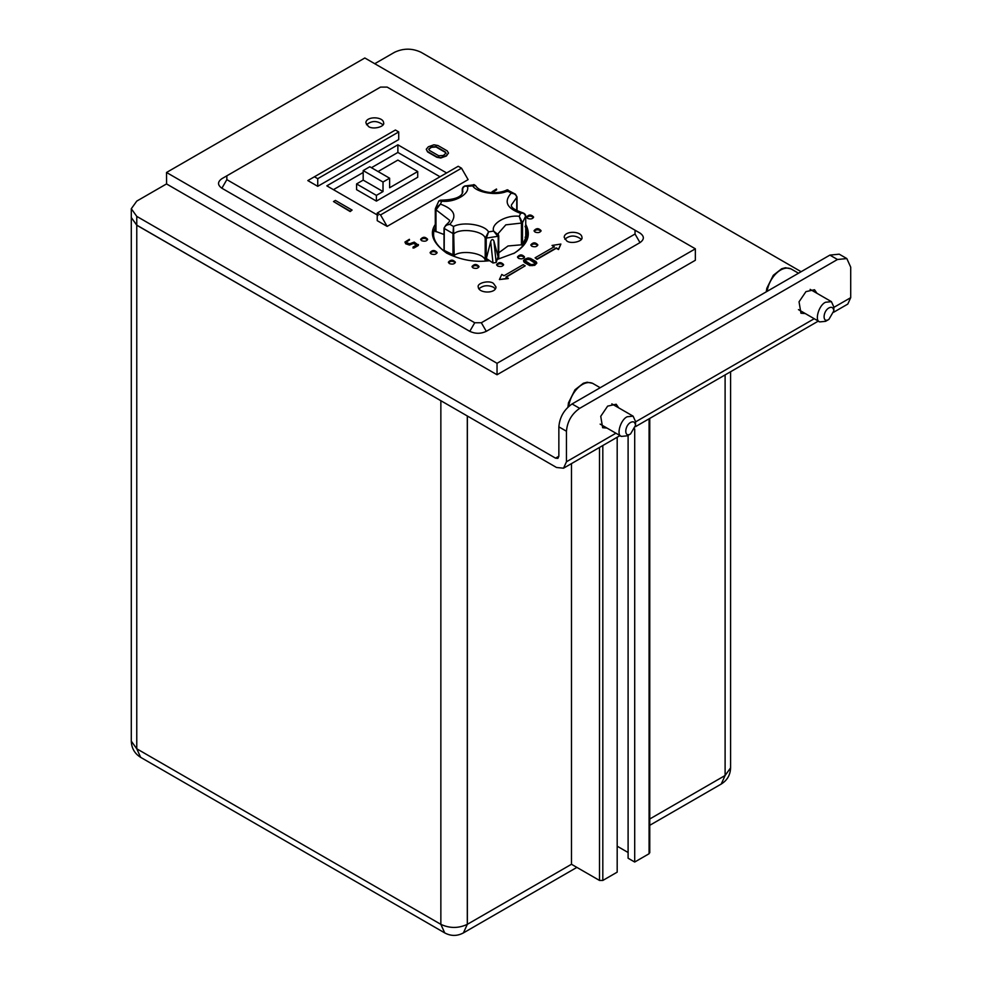 <?xml version="1.0" encoding="UTF-8"?>
<svg xmlns="http://www.w3.org/2000/svg" width="982" height="982" viewBox="0 0 982 982"><rect width="100%" height="100%" fill="white"/><g stroke="black" fill="none" stroke-linecap="round" stroke-linejoin="round"><path stroke-width="1.47" d="M481.34 322.759L474.736 322.759L226.842 179.632L226.842 175.815L221.883 178.687L380.537 87.091L387.141 87.091L639.994 233.065L635.035 230.205L635.035 234.023L481.34 322.759L486.299 331.339L639.994 242.615C644.45 239.424 644.45 236.245 639.994 233.065M493.406 283.356C489.011 279.919 476.798 283.098 478.246 286.977C478.516 293.532 495.959 293.876 496.008 286.977L493.406 283.356M566.786 240.983C571.18 244.42 583.394 241.241 581.945 237.362C581.675 230.807 564.233 230.463 564.184 237.362L566.786 240.983M421.646 240.713C424.801 241.682 426.789 241.204 427.636 239.289C425.255 236.637 422.911 236.637 420.627 239.289L421.646 240.713M431.135 253.933C434.277 254.903 436.278 254.424 437.113 252.509C434.731 249.858 432.399 249.858 430.104 252.509L431.135 253.933M449.412 263.606C452.555 264.575 454.556 264.097 455.39 262.169C453.009 259.518 450.677 259.518 448.381 262.169L449.412 263.606M473.042 267.914C476.196 268.872 478.197 268.393 479.032 266.478C476.651 263.827 474.318 263.827 472.023 266.478L473.042 267.914M497.628 266.036C500.771 267.006 502.772 266.527 503.606 264.612C501.225 261.961 498.893 261.961 496.597 264.612L497.628 266.036M518.533 258.352C521.675 259.322 523.676 258.843 524.511 256.916C522.129 254.264 519.797 254.264 517.502 256.916L518.533 258.352M531.851 246.286C534.994 247.255 536.994 246.777 537.829 244.849C535.448 242.198 533.116 242.198 530.82 244.849L531.851 246.286M535.08 232.096C538.234 233.065 540.223 232.587 541.07 230.66C538.688 228.008 536.344 228.008 534.048 230.66L535.08 232.096M527.629 218.446C530.771 219.416 532.772 218.937 533.607 217.022C531.225 214.358 528.893 214.358 526.597 217.022L527.629 218.446M525.738 224.412C531.434 235.115 527.653 244.678 514.396 253.098L497.162 259.481M489.625 260.696C474.981 262.575 460.644 260.046 446.638 253.111C432.817 243.205 429.036 233.642 435.296 224.412M377.223 220.668L387.141 226.388L468.119 179.632L461.515 168.192L458.201 166.277L377.223 213.033L377.223 220.668M307.82 180.59L317.738 186.322L398.717 139.567L398.717 131.932L395.402 130.017L307.82 180.59M446.638 172.955L397.882 144.808L326.822 185.844L378.058 215.414M368.471 126.494C372.878 129.931 385.079 126.739 383.631 122.873C383.361 116.318 365.918 115.974 365.869 122.873L368.471 126.494M416.749 245.267L413.569 243.426L409.469 245.046L405.726 243.794L404.94 242.051L405.726 243.413L409.469 244.665L413.569 243.045L416.749 244.886L413.078 247.01L413.532 247.71L418.307 245.119L414.22 242.1L409.568 243.794L406.867 242.75L406.438 241.989L409.371 239.301L404.94 242.051M406.867 242.75L406.438 241.989L409.543 239.939M413.078 247.01L413.005 248.004L414.073 247.955L418.307 245.5L418.393 244.518M492.056 192.141L492.854 193.11M492.068 192.128L492.854 193.491M495.382 193.258L493.553 191.686L496.413 189.992L496.499 188.998L492.068 191.748M493.995 192.447L494.29 190.839L496.659 189.649M523.455 260.647L524.241 262.01L529.801 265.226L532.183 265.668L535.571 264.453L536.81 262.967L536.037 261.617L530.476 258.413L528.058 257.971L524.719 259.174L523.455 260.647L524.241 262.403L529.801 265.606L534.724 265.324L536.823 263.164M333.499 201.543L350.181 211.56L352.084 210.074L335.414 200.438L333.499 201.543L350.181 211.179L352.084 210.074M426.249 149.252L427.563 151.535L436.818 156.875L440.783 157.623L446.429 155.598L448.504 153.131L447.215 150.872L437.96 145.532L433.921 144.796L428.348 146.784L426.249 149.252L427.563 151.915L436.818 157.255L440.783 158.004L446.429 155.978L448.516 152.996M499.408 279.563L508.271 278.569L506.012 276.887L525.186 265.827L523.197 264.674L504.036 275.746L501.777 274.444L499.408 279.563L508.271 278.188M506.012 277.268L525.186 265.827M535.104 257.812L537.08 259.334L556.254 248.262L558.513 249.563L560.882 244.064L552.019 245.439L554.278 246.74L535.104 257.812L537.08 258.953L556.254 247.881L558.513 249.183L560.882 244.064M552.019 245.439L554.278 247.12M495.37 288.88L493.406 287.161C487.723 284.829 482.874 285.394 478.885 288.88M221.883 178.687L221.883 178.687C217.427 181.866 217.427 185.046 221.883 188.225L469.777 331.339C475.288 333.917 480.787 333.917 486.299 331.339M581.307 239.264C575.427 234.968 569.941 234.968 564.822 239.264M427.489 239.854C425.12 237.926 422.874 237.926 420.762 239.854M436.978 253.074C434.609 251.147 432.362 251.147 430.251 253.074M455.255 262.746C452.874 260.819 450.64 260.819 448.529 262.746M478.885 267.055C476.515 265.115 474.281 265.115 472.17 267.055M503.459 265.189C501.09 263.25 498.856 263.25 496.745 265.189M524.363 257.493C521.994 255.565 519.76 255.565 517.649 257.493M537.682 245.426C535.313 243.487 533.079 243.487 530.967 245.426M540.922 231.236C538.553 229.309 536.307 229.309 534.196 231.236M533.471 217.587C531.102 215.659 528.856 215.659 526.745 217.587M525.063 226.326C529.949 236.429 526.254 245.426 513.979 253.344M447.055 253.344C434.866 244.702 430.938 236.146 435.296 227.677M387.141 226.388L380.537 214.935L377.223 213.033M380.537 214.935L461.515 168.192M317.738 186.322L317.738 178.687L314.424 176.772M317.738 178.687L398.717 131.932M440.034 176.772L397.882 152.443L397.882 144.808M397.882 152.443L371.442 167.713M363.18 172.476L333.438 189.661M382.992 124.775C377.125 120.479 371.626 120.479 366.507 124.775M501.446 191.858L499.629 192.214M497.039 363.303L695.354 248.814L364.838 57.987L166.523 172.476L497.039 363.303L497.039 374.756L695.354 260.267L695.354 248.814M525.063 237.202L525.738 237.779L525.063 237.202M525.063 215.254L525.738 215.844L525.063 215.254L525.738 215.844L522.522 222.767L521.43 223.074L519.257 216.31L522.522 222.767L522.522 244.702L525.738 237.779L525.738 215.844C525.26 213.56 523.553 212.738 520.62 213.364L523.332 213.02C514.58 210.038 510.64 207.325 511.487 204.87L516.753 197.357L516.753 210.786M522.522 244.702L508.013 245.979L498.77 252.791M498.746 258.119L498.746 236.171L498.475 234.919L493.627 231.101L498.193 236.809L498.193 258.757L497.322 258.953M498.746 236.171L485.194 238.27L488.533 231.887L486.213 238.663L486.213 260.611L489.097 260.34M486.213 260.611L485.194 260.218C483.893 253.074 461.515 249.612 454.2 255.418L444.208 250.398L444.281 227.75L445.767 225.283L449.793 224.326C446.638 224.645 444.772 226.02 444.208 228.45L452.984 233.52L453.524 226.474L454.2 255.418M444.011 234.514L435.296 231.212L435.971 231.801L435.971 209.853L440.415 204.109L435.382 208.577L435.296 231.286M363.18 170.573L383.017 182.026L389.621 178.208L369.797 166.756L363.18 170.573L363.18 180.111L356.576 183.929L356.576 189.661L376.401 201.101L417.718 177.251L417.718 171.531L397.882 160.078L378.058 171.531M530.943 264.563L533.729 264.379L535.313 263.041L534.883 262.28L528.009 258.843L524.965 260.574L530.943 264.563M535.313 263.421L529.335 259.457L526.548 259.629L524.965 260.574L525.395 261.359M446.012 153.241L445.3 151.977L436.057 146.637L431.405 146.919L428.766 149.141L429.465 150.43L438.721 155.77L443.373 155.475L446.024 153.032M446.012 153.622L445.3 152.357L436.057 147.018L431.405 147.3L428.729 149.387M166.523 172.476L166.584 183.965L497.039 374.756M516.827 196.658L516.753 197.357C516.237 194.804 514.396 193.393 511.241 193.147L515.427 194.178L516.827 196.658M490.705 241.535L486.36 258.499L492.989 262.98L496.192 262.489L498.058 256.683L493.909 241.032C492.854 238.847 491.786 239.019 490.705 241.535L492.989 262.98M356.576 183.929L376.401 195.381L376.401 201.101M376.401 195.381L383.017 191.564L383.017 182.026M389.621 178.208L389.621 187.746L417.718 171.531M136.768 216.371L136.768 225.148L556.536 467.493L563.545 468.193L566.454 461.773L566.454 431.245C567.289 421.548 571.696 413.913 579.675 408.34L572.076 403.958C564.098 409.531 559.691 417.154 558.856 426.851L558.856 456.237L557.886 458.373L555.542 458.152L136.768 216.371L131.293 208.736L136.768 201.101L166.584 183.892M374.756 63.707L394.58 52.267C403.393 48.143 412.207 48.143 421.02 52.267L801.128 271.707M524.634 213.781L523.332 213.02L525.738 215.77L525.738 237.718M438.88 200.868L440.427 200.181L441.777 201.175L438.88 200.868L435.382 208.577M440.427 200.181C454.543 199.911 462.019 197.038 462.853 191.564L462.289 188.937C462.841 186.531 464.535 185.684 467.407 186.371L464.707 185.979L462.264 188.802L462.264 193.528M463.209 186.973L464.707 185.979L474.343 184.776M508.05 191.588C508.087 189.452 507.915 189.256 507.51 190.999C497.874 196.167 476.368 192.84 472.502 185.586L473.766 184.567L475.583 185.586L467.407 186.371C470.341 193.773 454.605 202.869 441.777 201.175L440.415 204.109C454.31 209.178 457.428 215.917 449.793 224.326L453.524 226.474C463.16 221.306 484.666 224.632 488.533 231.887L493.627 231.101C490.693 223.7 506.43 214.616 519.257 216.31L520.62 213.364C506.724 208.294 503.606 201.555 511.241 193.147L507.51 190.999C507.24 189.256 507.007 189.477 506.835 191.625M363.18 180.111L383.017 191.564M136.768 225.148L131.293 217.513L131.293 208.736M833.718 312.215L847.797 304.076L850.707 297.669L850.707 267.129L846.828 258.573L839.229 254.178L829.876 255.111L572.076 403.958M579.675 408.34L837.486 259.494L846.828 258.573M805.326 313.577L800.956 313.221L799.041 301.818L805.952 291.629L814.508 289.739L817.012 293.348M607.011 428.078L602.641 427.71L600.739 416.319L607.649 406.118L616.193 404.24L618.697 407.837M617.187 437.223L617.187 872.151L602.813 880.449L599.511 880.449L571.475 864.27L571.475 463.614M628.099 852.499L617.187 846.202M628.099 435.345L628.099 858.219L634.703 862.036L634.703 428.962M649.077 851.824L649.077 853.739L634.703 862.036M136.829 225.185L440.93 400.754M467.297 415.975L467.297 924.344L571.475 864.27M442.244 401.515L136.768 225.222L131.293 217.55L131.293 741.152L136.768 748.787L440.857 924.344C449.67 928.456 458.484 928.456 467.297 924.344L463.418 932.9L576.888 867.388M467.358 416.012L467.358 924.381M635.538 425.329L635.538 421.511L633.108 416.159L627.265 416.736C620.452 419.498 616.058 435.505 621.422 436.401L627.265 435.824L630.579 433.909L635.538 425.329C635.023 421.941 633.365 420.996 630.579 422.456C624.552 425.636 623.816 438.205 630.579 433.909M833.841 310.828L833.841 307.01L831.423 301.658L825.58 302.247C818.767 304.997 814.373 321.004 819.737 321.9L825.58 321.323L828.882 319.42L833.841 310.828C833.325 307.452 831.68 306.494 828.882 307.967C822.867 311.147 822.118 323.704 828.882 319.42M226.842 179.632L221.883 188.225M474.736 322.759L469.777 331.339M635.035 234.023L639.994 242.615M498.77 258.254L498.181 233.544L505.816 224.841L521.43 223.074L521.43 245.021M452.984 255.467L452.984 233.52L454.2 233.483C461.515 227.664 483.893 231.126 485.194 238.27L485.194 260.218M444.011 250.066L444.011 228.131L445.767 225.283C449.179 222.116 450.443 220.434 449.547 220.238L435.296 209.264L435.296 231.212M435.971 209.853L435.296 209.264L435.971 209.853M462.841 188.299L462.289 193.479M555.542 458.152L558.856 456.237M493.909 241.032L496.192 262.489M566.454 431.245L558.856 426.851M566.454 461.773L615.91 433.222M635.538 421.892L814.225 318.72M833.841 307.391L850.707 297.669M837.486 259.494L829.876 255.111M599.511 447.436L599.511 880.449M602.813 445.521L602.813 880.449M649.077 418.811L649.077 853.739M725.109 374.915L725.109 775.498L721.23 784.053C727.208 780.359 730.326 774.958 730.583 767.863L730.583 371.761M649.765 818.988L725.109 775.498L730.583 767.863M440.857 400.791L440.857 924.344L444.723 932.9C450.959 936.239 457.195 936.239 463.418 932.9M136.768 225.222L136.768 748.787L140.647 757.343L444.723 932.9M600.198 387.718L592.576 383.311C583.087 379.347 570.542 392.199 568.725 406.376M798.513 273.217L790.891 268.822C781.525 264.894 769.188 277.366 767.102 291.347M513.574 253.577L514.396 253.111M475.583 185.586C480.21 193.417 497.96 194.62 507.129 189.845L515.427 194.19L517.023 196.977L517.023 210.909M818.337 321.089L635.403 426.704M620.023 435.591L563.545 468.193M649.765 852.781L649.765 418.418M649.765 825.31L721.23 784.053M131.293 741.152C131.551 748.247 134.669 753.636 140.647 757.343M592.576 383.311L587.15 382.231L583.394 383.226L574.998 389.78L568.48 402.829L567.927 407.113M621.422 436.401L600.149 424.114M633.108 416.159L611.823 403.872M790.891 268.822L785.465 267.742L781.709 268.737L773.313 275.291L766.795 288.34L766.279 291.826M819.737 321.9L798.452 309.612M831.423 301.658L810.138 289.371"/></g></svg>
